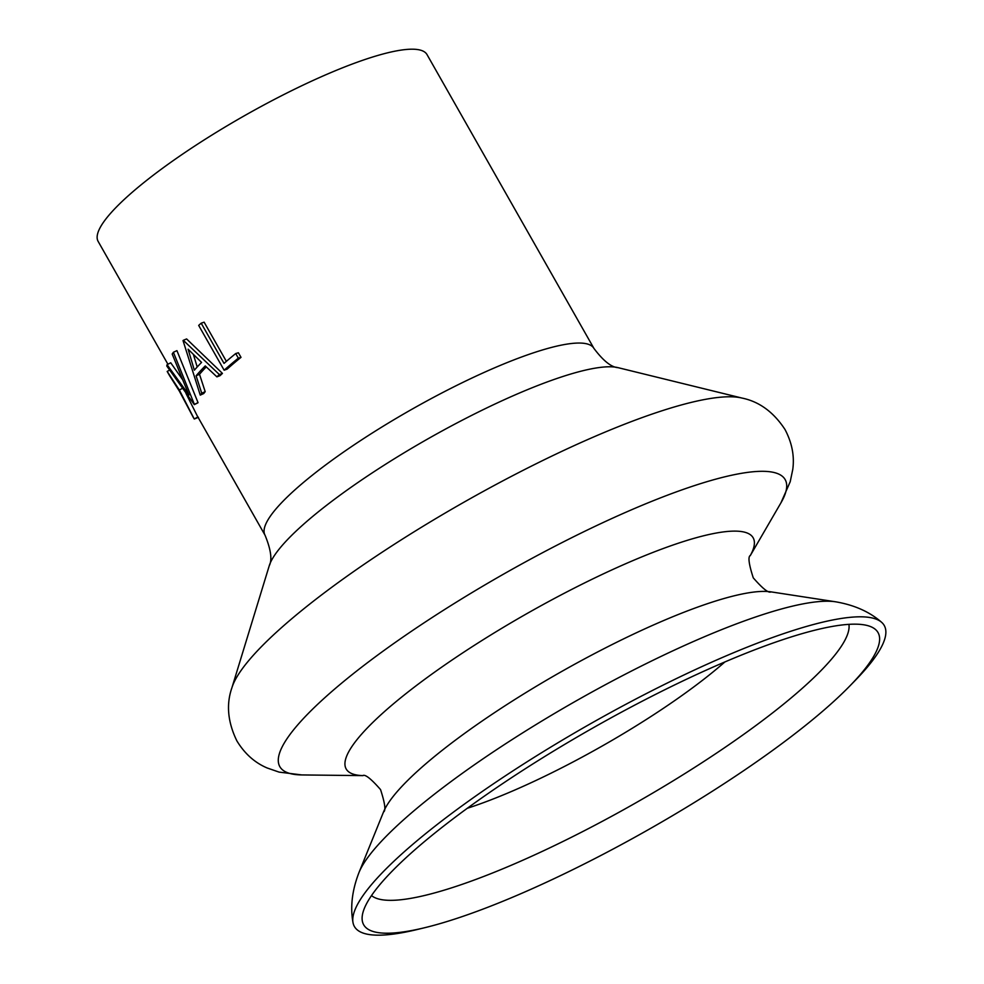 <?xml version="1.0" encoding="UTF-8"?>
<svg xmlns="http://www.w3.org/2000/svg" width="984" height="984" viewBox="0 0 984 984"><rect width="100%" height="100%" fill="white"/><g stroke="black" fill="none" stroke-linecap="round" stroke-linejoin="round"><path stroke-width="1.48" d="M185.964 393.379L197.23 415.838L265.065 535.259A189.125 37.023 -29.6 0 1 445.727 390.98A189.125 37.023 -29.6 0 1 593.942 348.434L427.019 54.587A189.125 37.023 -29.6 0 0 278.804 97.133A189.125 37.023 -29.6 0 0 98.142 241.412L167.92 364.252M167.059 364.695L188.953 395.027L172.188 354.043A193.319 37.847 -29.6 0 1 173.393 352.272L194.401 404.412A193.319 37.847 -29.6 0 0 194.303 404.621L166.788 365.999A193.319 37.847 -29.6 0 1 167.059 364.695L170.724 362.788L182.286 379.221M173.393 352.272L176.923 350.636L198.03 402.616A189.125 37.023 -29.6 0 0 197.932 402.813L194.303 404.621M219.358 374.547A193.319 37.847 -29.6 0 0 216.91 376.86L220.047 375.667A189.125 37.023 -29.6 0 1 222.445 373.403L186.603 338.939L183.295 340.316L219.358 374.547L222.445 373.403M216.91 376.86L205.25 365.925A193.319 37.847 -29.6 0 0 196.099 375.79L199.506 374.301A189.125 37.023 -29.6 0 1 206.259 366.884M199.506 374.301L205.189 391.657A189.125 37.023 -29.6 0 0 203.75 393.526L200.256 395.125A193.319 37.847 -29.6 0 1 201.732 393.219L205.189 391.657M201.191 323.183L224.032 363.391A193.319 37.847 -29.6 0 1 235.717 353.551L238.337 358.151A193.319 37.847 -29.6 0 0 224.131 370.205L198.682 325.409A193.319 37.847 -29.6 0 1 201.191 323.183L204.118 322.174L226.369 361.349M235.717 353.551L238.399 352.764L241.006 357.352A189.125 37.023 -29.6 0 0 227.107 369.148L224.131 370.205M424.178 927.838L416.724 929.634A304.696 59.655 -29.6 0 1 352.973 922.439A304.696 59.655 -29.6 0 1 645.467 694.028A304.696 59.655 -29.6 0 1 881.492 622.196A304.696 59.655 -29.6 0 1 855.034 680.633L849.684 686.119A295.778 57.908 -29.6 0 1 595.492 858.257A295.778 57.908 -29.6 0 1 424.178 927.838A295.778 57.908 -29.6 0 1 362.186 919.991A295.778 57.908 -29.6 0 1 646.23 699.132A295.778 57.908 -29.6 0 1 874.69 628.85A295.778 57.908 -29.6 0 1 849.684 686.119M167.563 371.989L179.334 390.008L194.266 419.012L197.907 416.921M179.334 390.008L183.012 388.028M194.266 419.012L198.411 417.327M169.851 376.159L167.182 371.448L169.555 370.095M193.577 417.917L179.334 391.066L170.146 376.552M194.401 404.412L198.03 402.616M196.099 375.79L201.732 393.219M200.256 395.125L183.036 340.599A193.319 37.847 -29.6 0 1 183.295 340.316M194.352 370.181A193.319 37.847 -29.6 0 1 201.572 362.407L188.104 349.209L194.352 370.181M193.381 354.437L197.206 366.995M238.337 358.151L241.006 357.352M231.904 687.791C226.086 704.409 227.734 722.108 236.873 740.878C244.647 753.67 254.758 762.711 267.181 767.987L279.087 772.108L301.916 774.937A290.575 56.887 -29.6 0 1 325.175 697.373A290.575 56.887 -29.6 0 1 557.411 544.964A290.575 56.887 -29.6 0 1 780.952 502.812L790.201 481.754L792.772 469.405C794.592 456.035 791.997 442.726 784.998 429.491C773.547 412.038 759.193 401.558 741.936 398.053A299.517 58.634 -29.6 0 0 518.494 472.689A299.517 58.634 -29.6 0 0 231.904 687.791L269.247 565.751A204.795 40.098 -29.6 0 1 465.211 418.68A204.795 40.098 -29.6 0 1 618.001 367.647C611.335 367.266 603.315 360.87 593.942 348.434M363.034 775.626A234.032 45.818 -29.6 0 1 569.748 590.425A234.032 45.818 -29.6 0 1 750.239 555.653M724.876 661.949A203.639 39.864 -29.6 0 1 565.111 766.093A203.639 39.864 -29.6 0 1 467.326 808.27M352.973 922.439C350.144 906.854 352.137 890.249 358.951 872.599L383.539 811.948A229.506 44.932 -29.6 0 1 602.257 649.563A229.506 44.932 -29.6 0 1 770.952 591.864C768.664 593.377 762.772 588.703 753.277 577.866C748.836 564.164 747.852 556.698 750.325 555.456M358.951 872.599A282.383 55.289 -29.6 0 1 628.075 672.785A282.383 55.289 -29.6 0 1 835.625 601.802C854.284 604.988 869.573 611.79 881.492 622.196M848.921 624.348A275.274 53.886 -29.6 0 1 584.656 830.57A275.274 53.886 -29.6 0 1 371.509 895.563M362.813 775.589C365.15 774.101 371.066 778.774 380.55 789.599C385.002 803.313 385.999 810.755 383.539 811.948M363.071 775.626L301.916 774.937M770.952 591.864L835.625 601.802M750.226 555.702L780.952 502.812M618.001 367.647L741.936 398.053M269.247 565.751C272.347 559.834 270.957 549.675 265.065 535.259"/></g></svg>

